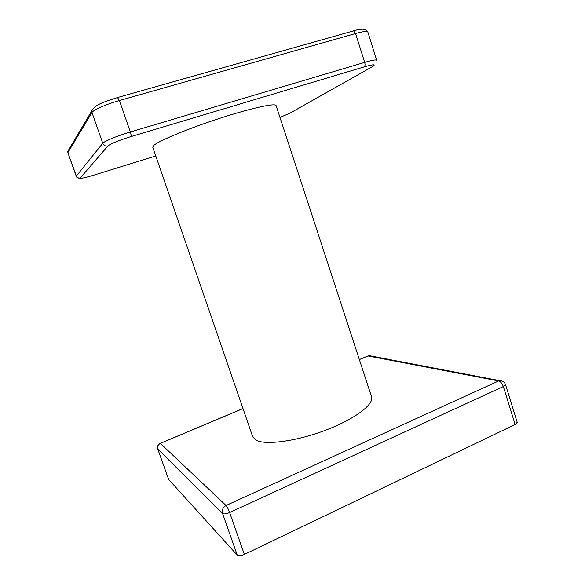 <?xml version="1.0" encoding="UTF-8"?>
<svg xmlns="http://www.w3.org/2000/svg" width="585" height="585" viewBox="0 0 585 585"><rect width="100%" height="100%" fill="white"/><g stroke="black" fill="none" stroke-linecap="round" stroke-linejoin="round"><path stroke-width="0.88" d="M255.579 439.913L252.713 436.71L152.729 147.12L153.921 145.285C159.317 140.546 188.823 128.327 220.114 118.207C251.426 108.057 275.652 102.821 276.098 105.6L371.541 396.725C374.444 404.257 354.488 419.408 324.872 430.48C295.308 441.616 264.281 445.463 255.579 439.913M243.002 408.586L160.37 443.386L226.059 505.491L498.669 380.937L367.899 355.936M242.987 408.542L160.334 443.35C157.957 444.563 157.08 446.428 157.701 448.958L157.767 449.061C157.153 446.545 158.016 444.651 160.37 443.386L160.144 443.43M168.663 479.451L237.261 555.15L222.549 513.447C223.85 514.259 226.205 513.952 229.62 512.526C228.34 509.096 227.155 506.749 226.059 505.491C222.878 507.327 221.708 509.981 222.549 513.447L157.767 449.061L168.663 479.451L157.701 448.958M244.362 554.434L515.122 424.513L503.341 386.531L505.513 384.521C504.372 381.742 502.252 380.491 499.144 380.755L498.669 380.937C500.65 381.603 502.208 383.467 503.341 386.531L229.62 512.526L244.362 554.434C240.983 555.889 238.614 556.123 237.261 555.15M359.365 359.578L368.894 355.585L502.486 381.179M505.513 384.521L517.228 422.341L515.122 424.513M359.351 359.541L368.894 355.585L372.162 356.426M279.959 117.366L289.772 113.278L372.309 66.705C376.426 64.138 373.727 64.196 364.214 66.887L131.04 136.568C118.587 140.458 110.879 143.588 107.925 145.965L80.306 177.935C80.269 178.791 84.737 177.869 93.724 175.171L155.785 155.976M289.772 113.278L290.657 112.781M372.309 66.705L373.581 65.915M364.214 66.887C365.106 66.12 365.259 64.621 364.674 62.383L130.338 131.976C117.483 135.757 104.159 141.248 102.777 143.274L76.24 176.18C76.511 177.489 77.871 178.176 80.32 178.242M376.689 60.255C376.148 59.502 372.14 60.211 364.674 62.383L355.585 33.52C363.109 31.444 367.19 30.932 367.833 31.978L376.689 60.255M353.442 30.815C357.552 29.696 360.44 29.177 362.1 29.265M352.894 30.968L353.625 30.851L355.585 33.52L119.413 100.532L130.338 131.976C131.12 134.389 131.354 135.925 131.04 136.568M117.446 97.454L119.413 100.532C106.448 104.159 93.183 109.98 91.962 112.495L102.777 143.274C103.83 145.526 105.541 146.425 107.925 145.965M69.184 148.985L67.801 151.325L67.977 152.488L91.962 112.495L91.735 110.96L67.801 151.325L67.911 152.817L76.328 175.924C77.132 177.643 78.463 178.308 80.306 177.935M91.735 110.96C95.435 103.779 106.229 101.402 117.812 97.446L353.625 30.851C361.384 28.299 366.115 28.68 367.833 31.978M67.911 152.817L76.24 176.18"/></g></svg>
